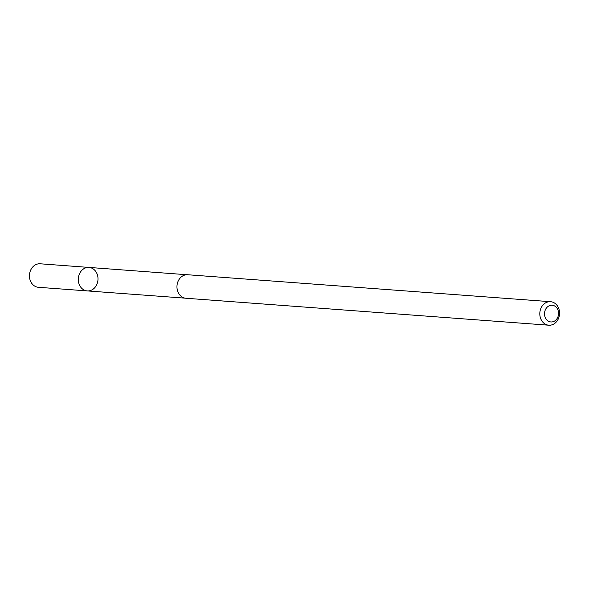 <?xml version="1.0" encoding="UTF-8"?>
<svg xmlns="http://www.w3.org/2000/svg" width="589" height="589" viewBox="0 0 589 589"><rect width="100%" height="100%" fill="white"/><g stroke="black" fill="none" stroke-linecap="round" stroke-linejoin="round"><path stroke-width="0.88" d="M78.285 279.782A11.773 9.851 -85.8 0 1 89.02 267.428A11.773 9.851 -85.8 0 1 97.965 279.9A11.773 9.851 -85.8 0 1 87.275 290.914A11.773 9.851 -85.8 0 1 78.285 279.782A11.773 9.851 -85.8 0 1 89.02 267.428L40.199 263.791A11.787 9.866 94.2 0 0 29.45 276.153A11.787 9.866 94.2 0 0 38.447 287.299L87.275 290.914A11.773 9.851 -85.8 0 1 78.285 279.782M550.553 301.701L187.7 274.746A11.787 9.866 94.2 0 0 176.994 285.768A11.787 9.866 94.2 0 0 185.955 298.255L548.808 325.209A11.787 9.866 94.2 0 0 559.55 312.847A11.787 9.866 94.2 0 0 550.553 301.701A11.787 9.866 94.2 0 0 539.841 312.722A11.787 9.866 94.2 0 0 548.808 325.209M558.556 313.157A8.386 7.016 94.2 0 0 547.873 306.567A8.386 7.016 94.2 0 0 548.182 321.057A8.386 7.016 94.2 0 0 558.556 313.157M186.897 274.724L89.02 267.428M185.16 298.159L87.275 290.914"/></g></svg>
